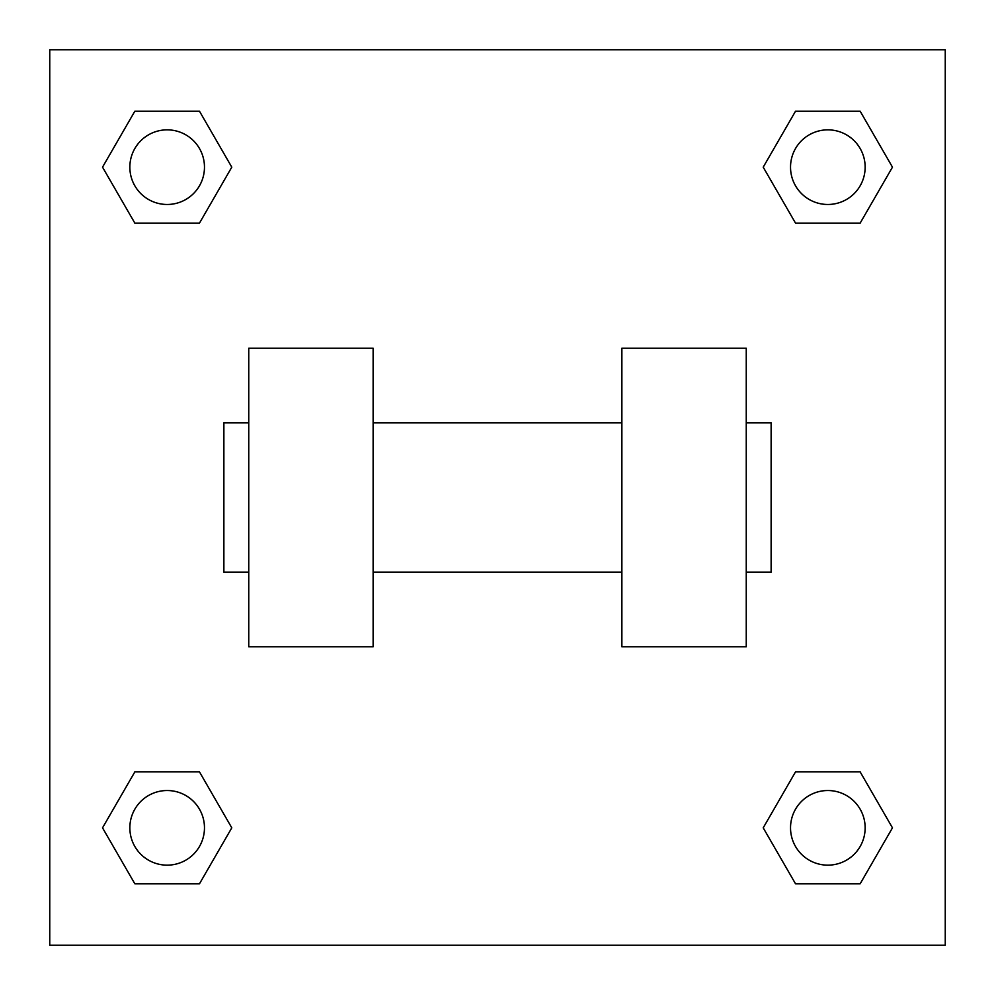 <?xml version="1.0" encoding="UTF-8"?>
<svg xmlns="http://www.w3.org/2000/svg" width="995" height="995" viewBox="0 0 995 995"><rect width="100%" height="100%" fill="white"/><g stroke="black" fill="none" stroke-linecap="round" stroke-linejoin="round"><path stroke-width="1.49" d="M231.785 167.16L199.473 223.129L134.847 223.129L102.535 167.16L134.847 111.191L199.473 111.191L231.785 167.16L199.473 223.129L175.717 223.129M175.717 771.871L199.473 771.871L231.785 827.84L199.473 883.809L134.847 883.809L102.535 827.84L134.847 771.871L199.473 771.871M819.283 223.129L795.527 223.129L763.215 167.16L795.527 111.191L860.153 111.191L892.465 167.16L860.153 223.129L795.527 223.129M763.215 827.84L795.527 771.871L860.153 771.871L892.465 827.84L860.153 883.809L795.527 883.809L763.215 827.84L795.527 771.871L819.283 771.871M795.527 771.871L860.153 771.871L795.527 771.871M860.153 883.809L795.527 883.809L860.153 883.809L892.465 827.84M865.152 827.84A37.312 37.312 0 0 0 809.184 795.527A37.312 37.312 0 0 0 809.184 860.153A37.312 37.312 0 0 0 865.152 827.84M199.473 883.809L134.847 883.809L199.473 883.809L231.785 827.84M204.472 827.84A37.312 37.312 0 0 0 148.504 795.527A37.312 37.312 0 0 0 148.504 860.153A37.312 37.312 0 0 0 204.472 827.84M795.527 111.191L860.153 111.191L795.527 111.191L763.215 167.16M865.152 167.16A37.312 37.312 0 0 0 809.184 134.847A37.312 37.312 0 0 0 809.184 199.473A37.312 37.312 0 0 0 865.152 167.16M134.847 111.191L199.473 111.191L134.847 111.191L102.535 167.16M199.473 223.129L134.847 223.129L199.473 223.129M204.472 167.16A37.312 37.312 0 0 0 148.504 134.847A37.312 37.312 0 0 0 148.504 199.473A37.312 37.312 0 0 0 204.472 167.16M945.25 49.75L945.25 945.25L49.75 945.25L49.75 49.75L945.25 49.75M102.535 827.84L134.847 771.871M892.465 167.16L860.153 223.129M621.875 348.25L621.875 646.75L746.25 646.75L746.25 348.25L621.875 348.25M373.125 646.75L373.125 348.25L248.75 348.25L248.75 646.75L373.125 646.75M746.25 572.125L771.125 572.125L771.125 422.875L746.25 422.875M248.75 422.875L223.875 422.875L223.875 572.125L248.75 572.125M621.875 422.875L373.125 422.875M621.875 572.125L373.125 572.125"/></g></svg>
